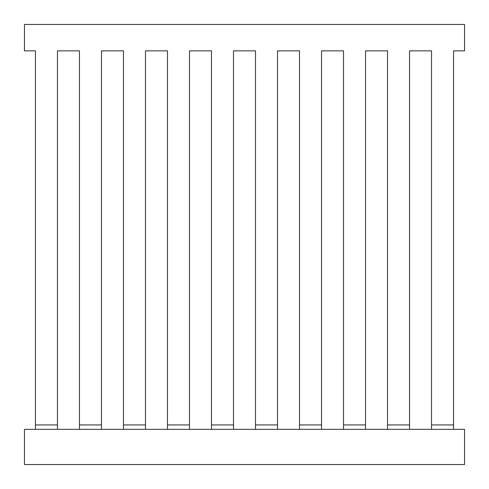 <?xml version="1.0" encoding="UTF-8"?>
<svg xmlns="http://www.w3.org/2000/svg" width="489" height="489" viewBox="0 0 489 489"><rect width="100%" height="100%" fill="white"/><g stroke="black" fill="none" stroke-linecap="round" stroke-linejoin="round"><path stroke-width="0.73" d="M24.45 464.55L464.55 464.55L464.55 429.342L24.45 429.342L24.45 464.55M453.547 420.864L453.547 50.856L464.55 50.856L464.55 24.45L24.45 24.45L24.45 50.856L35.453 50.856L35.453 420.864M387.532 429.342L387.532 424.941L409.537 424.941L409.537 429.342M343.522 429.342L343.522 424.941L365.527 424.941L365.527 429.342M299.512 429.342L299.512 424.941L321.517 424.941L321.517 429.342M255.502 429.342L255.502 424.941L277.507 424.941L277.507 429.342M211.492 429.342L211.492 424.941L233.497 424.941L233.497 429.342M167.482 429.342L167.482 424.941L189.487 424.941L189.487 429.342M123.472 429.342L123.472 424.941L145.477 424.941L145.477 429.342M79.462 429.342L79.462 424.941L101.467 424.941L101.467 429.342M35.453 429.342L35.453 424.941L57.457 424.941L57.457 429.342M79.462 420.864L79.462 50.856L57.457 50.856L57.457 420.864M123.472 420.864L123.472 50.856L101.467 50.856L101.467 420.864M167.482 420.864L167.482 50.856L145.477 50.856L145.477 420.864M211.492 420.864L211.492 50.856L189.487 50.856L189.487 420.864M255.502 420.864L255.502 50.856L233.497 50.856L233.497 420.864M299.512 420.864L299.512 50.856L277.507 50.856L277.507 420.864M343.522 420.864L343.522 50.856L321.517 50.856L321.517 420.864M387.532 420.864L387.532 50.856L365.527 50.856L365.527 420.864M431.542 420.864L431.542 50.856L409.537 50.856L409.537 420.864M431.542 429.342L431.542 424.941L453.547 424.941L453.547 429.342M453.547 50.856L453.547 424.941M35.453 424.941L35.453 50.856M79.462 424.941L79.462 50.856L57.457 50.856L57.457 424.941M123.472 424.941L123.472 50.856L101.467 50.856L101.467 424.941M167.482 424.941L167.482 50.856L145.477 50.856L145.477 424.941M211.492 424.941L211.492 50.856L189.487 50.856L189.487 424.941M255.502 424.941L255.502 50.856L233.497 50.856L233.497 424.941M299.512 424.941L299.512 50.856L277.507 50.856L277.507 424.941M343.522 424.941L343.522 50.856L321.517 50.856L321.517 424.941M387.532 424.941L387.532 50.856L365.527 50.856L365.527 424.941M431.542 424.941L431.542 50.856L409.537 50.856L409.537 424.941"/></g></svg>
